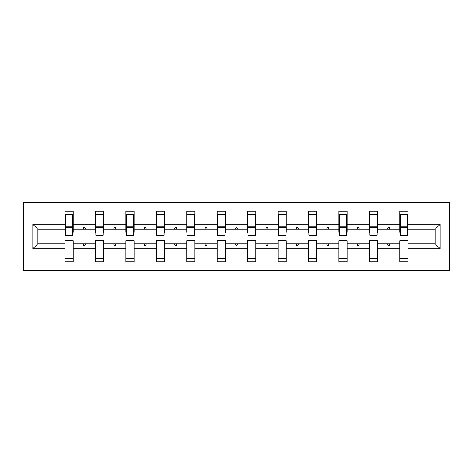<?xml version="1.0" encoding="UTF-8"?>
<svg xmlns="http://www.w3.org/2000/svg" width="473" height="473" viewBox="0 0 473 473"><rect width="100%" height="100%" fill="white"/><g stroke="black" fill="none" stroke-linecap="round" stroke-linejoin="round"><path stroke-width="0.71" d="M23.65 270.645L449.35 270.645L449.35 202.355L23.65 202.355L23.65 270.645M440.18 248.792L435.107 243.719L435.107 229.281L440.18 224.208L440.18 248.792L407.992 248.792L407.992 240.792L399.797 240.792L399.797 243.719L377.555 243.719L377.555 240.792L369.36 240.792L369.36 243.719L347.117 243.719L347.117 240.792L338.928 240.792L338.928 243.719L316.685 243.719L316.685 240.792L308.491 240.792L308.491 243.719L286.248 243.719L286.248 240.792L278.053 240.792L278.053 243.719L255.816 243.719L255.816 240.792L247.621 240.792L247.621 243.719L225.379 243.719L225.379 240.792L217.184 240.792L217.184 243.719L194.947 243.719L194.947 240.792L186.752 240.792L186.752 243.719L164.509 243.719L164.509 240.792L156.315 240.792L156.315 243.719L134.072 243.719L134.072 240.792L125.883 240.792L125.883 243.719L103.64 243.719L103.64 240.792L95.445 240.792L95.445 243.719L73.203 243.719L73.203 261.865L65.008 261.865L65.008 243.719L37.893 243.719L32.82 248.792L32.82 224.208L37.893 229.281L37.893 243.719M407.992 248.792L407.992 261.865L399.797 261.865L399.797 243.719M435.107 229.281L407.992 229.281L407.992 211.135L399.797 211.135L399.797 224.208L377.555 224.208L377.555 232.208L377.164 232.208M400.188 232.208L399.797 232.208L399.797 224.208M399.797 248.792L377.555 248.792L377.555 261.865L369.36 261.865L369.36 243.719M377.555 224.208L377.555 211.135L369.36 211.135L369.36 224.208L347.117 224.208L347.117 232.208L346.727 232.208M369.75 232.208L369.36 232.208L369.36 224.208M369.36 248.792L347.117 248.792L347.117 261.865L338.928 261.865L338.928 243.719M347.117 224.208L347.117 211.135L338.928 211.135L338.928 224.208L316.685 224.208L316.685 232.208L316.295 232.208M339.318 232.208L338.928 232.208L338.928 224.208M338.928 248.792L316.685 248.792L316.685 261.865L308.491 261.865L308.491 243.719M316.685 224.208L316.685 211.135L308.491 211.135L308.491 224.208L286.248 224.208L286.248 232.208L285.858 232.208M308.881 232.208L308.491 232.208L308.491 224.208M308.491 248.792L286.248 248.792L286.248 261.865L278.053 261.865L278.053 243.719M286.248 224.208L286.248 211.135L278.053 211.135L278.053 224.208L255.816 224.208L255.816 232.208L255.426 232.208M278.443 232.208L278.053 232.208L278.053 224.208M278.053 248.792L255.816 248.792L255.816 261.865L247.621 261.865L247.621 243.719M255.816 224.208L255.816 211.135L247.621 211.135L247.621 224.208L225.379 224.208L225.379 232.208L224.988 232.208M248.012 232.208L247.621 232.208L247.621 224.208M247.621 248.792L225.379 248.792L225.379 261.865L217.184 261.865L217.184 243.719M225.379 224.208L225.379 211.135L217.184 211.135L217.184 224.208L194.947 224.208L194.947 232.208L194.557 232.208M217.574 232.208L217.184 232.208L217.184 224.208M217.184 248.792L194.947 248.792L194.947 261.865L186.752 261.865L186.752 243.719M194.947 224.208L194.947 211.135L186.752 211.135L186.752 224.208L164.509 224.208L164.509 232.208L164.119 232.208M187.142 232.208L186.752 232.208L186.752 224.208M186.752 248.792L164.509 248.792L164.509 261.865L156.315 261.865L156.315 243.719M164.509 224.208L164.509 211.135L156.315 211.135L156.315 224.208L134.072 224.208L134.072 232.208L133.682 232.208M156.705 232.208L156.315 232.208L156.315 224.208M156.315 248.792L134.072 248.792L134.072 261.865L125.883 261.865L125.883 243.719M134.072 224.208L134.072 211.135L125.883 211.135L125.883 224.208L103.64 224.208L103.64 232.208L103.25 232.208M126.273 232.208L125.883 232.208L125.883 224.208M125.883 248.792L103.64 248.792L103.64 261.865L95.445 261.865L95.445 243.719M103.64 224.208L103.64 211.135L95.445 211.135L95.445 224.208L73.203 224.208L73.203 211.135L65.008 211.135L65.008 224.208L32.82 224.208M95.836 232.208L95.445 232.208L95.445 224.208M73.203 243.719L73.203 240.792L65.008 240.792L65.008 243.719M65.398 232.208L65.008 232.208L65.008 224.208M407.992 229.281L407.992 232.208L407.602 232.208M377.555 248.792L377.555 243.719M347.117 248.792L347.117 243.719M316.685 248.792L316.685 243.719M286.248 248.792L286.248 243.719M255.816 248.792L255.816 243.719M225.379 248.792L225.379 243.719M194.947 248.792L194.947 243.719M164.509 248.792L164.509 243.719M134.072 248.792L134.072 243.719M103.64 248.792L103.64 243.719M440.18 224.208L407.992 224.208M95.445 248.792L73.203 248.792M65.008 248.792L32.82 248.792M387.476 229.281L389.87 229.281L389.161 227.33L388.185 227.33L387.476 229.281L377.555 229.281M399.797 229.281L389.87 229.281M387.476 243.719L388.185 245.67L389.161 245.67L389.87 243.719M357.044 229.281L359.439 229.281L358.729 227.33L357.754 227.33L357.044 229.281L347.117 229.281M369.36 229.281L359.439 229.281M357.044 243.719L357.754 245.67L358.729 245.67L359.439 243.719M326.607 229.281L329.001 229.281L328.292 227.33L327.316 227.33L326.607 229.281L316.685 229.281M338.928 229.281L329.001 229.281M326.607 243.719L327.316 245.67L328.292 245.67L329.001 243.719M296.175 229.281L298.569 229.281L297.86 227.33L296.884 227.33L296.175 229.281L286.248 229.281M308.491 229.281L298.569 229.281M296.175 243.719L296.884 245.67L297.86 245.67L298.569 243.719M265.737 229.281L268.132 229.281L267.422 227.33L266.447 227.33L265.737 229.281L255.816 229.281M278.053 229.281L268.132 229.281M265.737 243.719L266.447 245.67L267.422 245.67L268.132 243.719M235.3 229.281L237.7 229.281L236.985 227.33L236.015 227.33L235.3 229.281L225.379 229.281M247.621 229.281L237.7 229.281M235.3 243.719L236.015 245.67L236.985 245.67L237.7 243.719M204.868 229.281L207.263 229.281L206.553 227.33L205.578 227.33L204.868 229.281L194.947 229.281M217.184 229.281L207.263 229.281M204.868 243.719L205.578 245.67L206.553 245.67L207.263 243.719M174.431 229.281L176.825 229.281L176.116 227.33L175.14 227.33L174.431 229.281L164.509 229.281M186.752 229.281L176.825 229.281M174.431 243.719L175.14 245.67L176.116 245.67L176.825 243.719M143.999 229.281L146.394 229.281L145.684 227.33L144.708 227.33L143.999 229.281L134.072 229.281M156.315 229.281L146.394 229.281M143.999 243.719L144.708 245.67L145.684 245.67L146.394 243.719M113.561 229.281L115.956 229.281L115.246 227.33L114.271 227.33L113.561 229.281L103.64 229.281M125.883 229.281L115.956 229.281M113.561 243.719L114.271 245.67L115.246 245.67L115.956 243.719M83.13 229.281L85.524 229.281L84.815 227.33L83.839 227.33L83.13 229.281L73.203 229.281L73.203 224.208M95.445 229.281L85.524 229.281M83.13 243.719L83.839 245.67L84.815 245.67L85.524 243.719M73.203 229.281L73.203 232.208L72.812 232.208M65.008 229.281L37.893 229.281M435.107 243.719L407.992 243.719M65.008 214.553L65.398 214.553L65.008 214.553M65.398 227.43L65.398 214.553L73.203 214.553L72.812 214.553L72.812 235.235L65.398 235.235L65.398 227.43L72.812 227.43M65.008 258.447L73.203 258.447M95.445 214.553L95.836 214.553L95.445 214.553M95.836 227.43L95.836 214.553L103.64 214.553L103.25 214.553L103.25 235.235L95.836 235.235L95.836 227.43L103.25 227.43M95.445 258.447L103.64 258.447M125.883 214.553L126.273 214.553L125.883 214.553M126.273 227.43L126.273 214.553L134.072 214.553L133.682 214.553L133.682 235.235L126.273 235.235L126.273 227.43L133.682 227.43M125.883 258.447L134.072 258.447M156.315 214.553L156.705 214.553L156.315 214.553M156.705 227.43L156.705 214.553L164.509 214.553L164.119 214.553L164.119 235.235L156.705 235.235L156.705 227.43L164.119 227.43M156.315 258.447L164.509 258.447M186.752 214.553L187.142 214.553L186.752 214.553M187.142 227.43L187.142 214.553L194.947 214.553L194.557 214.553L194.557 235.235L187.142 235.235L187.142 227.43L194.557 227.43M186.752 258.447L194.947 258.447M217.184 214.553L217.574 214.553L217.184 214.553M217.574 227.43L217.574 214.553L225.379 214.553L224.988 214.553L224.988 235.235L217.574 235.235L217.574 227.43L224.988 227.43M217.184 258.447L225.379 258.447M247.621 214.553L248.012 214.553L247.621 214.553M248.012 227.43L248.012 214.553L255.816 214.553L255.426 214.553L255.426 235.235L248.012 235.235L248.012 227.43L255.426 227.43M247.621 258.447L255.816 258.447M278.053 214.553L278.443 214.553L278.053 214.553M278.443 227.43L278.443 214.553L286.248 214.553L285.858 214.553L285.858 235.235L278.443 235.235L278.443 227.43L285.858 227.43M278.053 258.447L286.248 258.447M308.491 214.553L308.881 214.553L308.491 214.553M308.881 227.43L308.881 214.553L316.685 214.553L316.295 214.553L316.295 235.235L308.881 235.235L308.881 227.43L316.295 227.43M308.491 258.447L316.685 258.447M338.928 214.553L339.318 214.553L338.928 214.553M339.318 227.43L339.318 214.553L347.117 214.553L346.727 214.553L346.727 235.235L339.318 235.235L339.318 227.43L346.727 227.43M338.928 258.447L347.117 258.447M369.36 214.553L369.75 214.553L369.36 214.553M369.75 227.43L369.75 214.553L377.555 214.553L377.164 214.553L377.164 235.235L369.75 235.235L369.75 227.43L377.164 227.43M369.36 258.447L377.555 258.447M399.797 214.553L400.188 214.553L399.797 214.553M400.188 227.43L400.188 214.553L407.992 214.553L407.602 214.553L407.602 235.235L400.188 235.235L400.188 227.43L407.602 227.43M399.797 258.447L407.992 258.447M72.812 219.431L73.203 219.431M65.008 219.431L65.398 219.431M65.398 226.26L72.812 226.26M103.25 219.431L103.64 219.431M95.445 219.431L95.836 219.431M95.836 226.26L103.25 226.26M133.682 219.431L134.072 219.431M125.883 219.431L126.273 219.431M126.273 226.26L133.682 226.26M164.119 219.431L164.509 219.431M156.315 219.431L156.705 219.431M156.705 226.26L164.119 226.26M194.557 219.431L194.947 219.431M186.752 219.431L187.142 219.431M187.142 226.26L194.557 226.26M224.988 219.431L225.379 219.431M217.184 219.431L217.574 219.431M217.574 226.26L224.988 226.26M255.426 219.431L255.816 219.431M247.621 219.431L248.012 219.431M248.012 226.26L255.426 226.26M285.858 219.431L286.248 219.431M278.053 219.431L278.443 219.431M278.443 226.26L285.858 226.26M316.295 219.431L316.685 219.431M308.491 219.431L308.881 219.431M308.881 226.26L316.295 226.26M346.727 219.431L347.117 219.431M338.928 219.431L339.318 219.431M339.318 226.26L346.727 226.26M377.164 219.431L377.555 219.431M369.36 219.431L369.75 219.431M369.75 226.26L377.164 226.26M407.602 219.431L407.992 219.431M399.797 219.431L400.188 219.431M400.188 226.26L407.602 226.26M65.398 225.964L72.812 225.964M95.836 225.964L103.25 225.964M126.273 225.964L133.682 225.964M156.705 225.964L164.119 225.964M187.142 225.964L194.557 225.964M217.574 225.964L224.988 225.964M248.012 225.964L255.426 225.964M278.443 225.964L285.858 225.964M308.881 225.964L316.295 225.964M339.318 225.964L346.727 225.964M369.75 225.964L377.164 225.964M400.188 225.964L407.602 225.964"/></g></svg>
